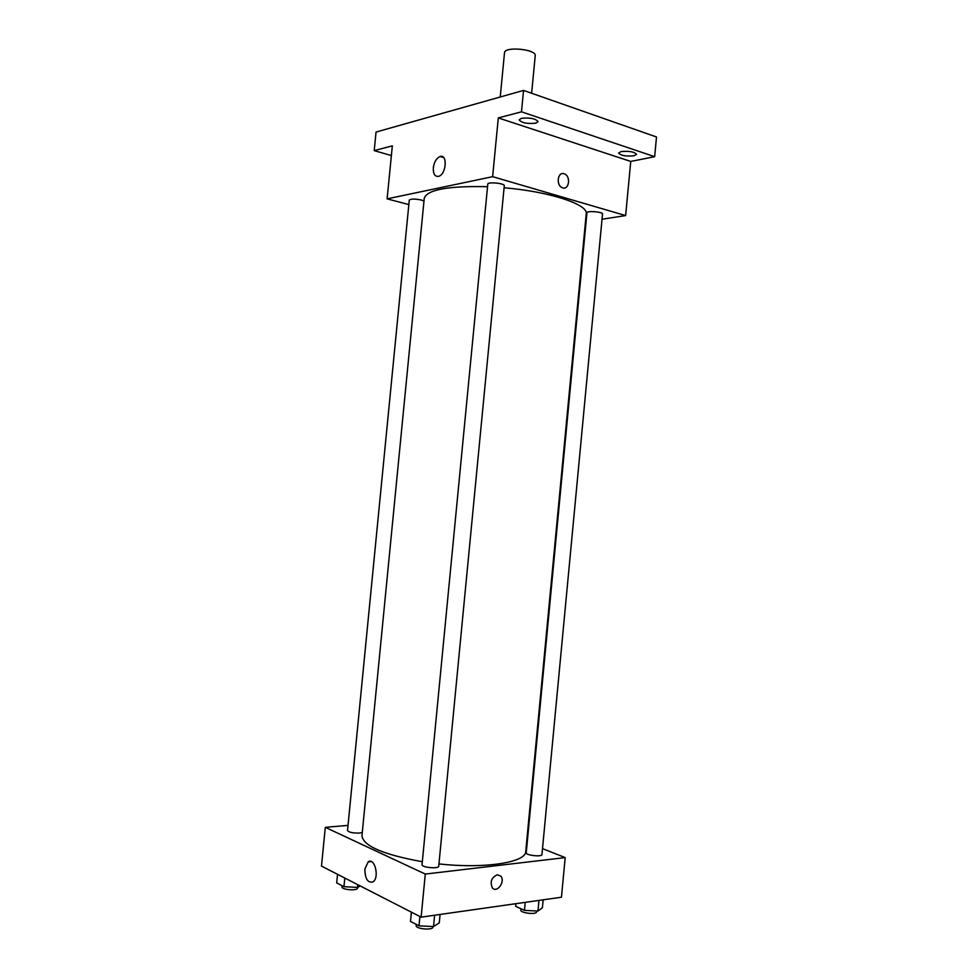 <?xml version="1.0" encoding="UTF-8"?>
<svg xmlns="http://www.w3.org/2000/svg" width="978" height="978" viewBox="0 0 978 978"><rect width="100%" height="100%" fill="white"/><g stroke="black" fill="none" stroke-linecap="round" stroke-linejoin="round"><path stroke-width="1.47" d="M531.616 93.24L535.223 55.734C536.678 49.193 504.318 46.088 504.501 52.775L500.235 96.993M391.383 155.551L374.219 150.624L376.041 132.054L523.536 90.416L656.507 136.981L654.661 156.676L630.749 161.431L625.639 215.576L602.032 219.231M586.103 221.7L585.48 221.798M391.652 152.812L391.726 152.055M374.219 150.624L392.337 145.844L387.117 198.864L492.631 176.676L498.303 117.922L521.482 111.81L523.536 90.416M433.315 167.813C434.208 161.908 436.445 158.143 440.014 156.517C447.79 153.632 446.384 174.377 438.67 176.321C434.892 176.847 433.107 174.011 433.315 167.813M521.482 111.81L654.661 156.676M535.81 123.167C527.289 124.035 521.726 122.935 519.122 119.866L521.372 118.35C529.917 117.458 535.504 118.558 538.132 121.627L535.81 123.167M633.927 155.82C625.92 156.517 620.822 155.6 618.597 153.033L621.164 151.566C629.196 150.844 634.331 151.773 636.556 154.341L633.927 155.82M498.303 117.922L630.749 161.431M438.951 863.916C485.051 869.026 526.127 862.413 525.748 851.447L586.225 213.84C588.511 204.524 549.77 191.578 504.086 187.764M487.545 186.688C448.217 185.82 427.129 189.671 424.256 198.241L361.97 835.677C363.021 845.921 383.131 854.601 422.325 861.728M492.631 176.676L625.639 215.576M408.841 204.573L387.117 198.864M504.281 185.771C504.941 183.302 487.619 181.602 487.79 184.157L422.044 864.638C421.335 867.486 438.877 869.136 438.731 866.202L504.281 185.771M602.521 214.035C603.12 211.847 586.763 210.514 586.947 212.764L526.237 852.804C525.589 855.298 542.093 857.18 541.946 854.576L602.521 214.035M362.288 832.474L359.537 833.06C352.887 833.207 348.877 832.351 347.52 830.505L409.281 200.099C410.931 198.754 414.978 198.742 421.42 200.05L423.987 201.04M564.086 173.766L564.404 173.876C571.189 176.199 569.013 190.771 562.338 187.715C555.822 185.453 557.582 171.394 564.086 173.766L564.404 173.876C571.189 176.199 569.013 190.771 562.326 187.727C555.81 185.453 557.582 171.394 564.086 173.766M348.021 825.383L325.295 827.339L425.283 874.063L565.186 857.596L542.509 848.623M325.295 827.339L321.493 866.105L421.127 917.144L561.458 897.217L565.186 857.596M421.127 917.144L425.283 874.063M364.855 869.149L368.131 861.924C374.684 856.911 379.794 877.816 372.96 881.936C367.777 883.122 365.075 878.855 364.855 869.149M497.264 874.772L500.712 876.068C505.748 881.154 497.007 893.623 492.374 887.89C489.819 881.911 491.445 877.535 497.264 874.772L500.712 876.068C505.748 881.154 497.007 893.623 492.374 887.89M337.532 874.32L336.689 882.877L343.963 886.679L357.508 887.413L360.307 885.982M357.508 887.413L357.777 884.687M343.963 886.679L344.806 878.048M357.593 887.364L357.52 888.11C357.63 891.031 341.322 889.772 341.994 886.912L342.104 885.713M411.396 912.156L410.503 921.41L418.987 925.836L433.511 926.569L439.281 922.865L440.088 914.454M433.511 926.569L434.611 915.225M418.987 925.836L419.892 916.508M432.912 926.545L432.863 927.144C432.961 930.555 415.393 928.917 416.151 925.579L416.261 924.418M515.883 903.684L515.638 906.313L524.465 910.359L537.961 911.068L542.399 907.731L543.145 899.809M537.961 911.068L538.964 900.408M524.465 910.359L525.223 902.364M536.604 910.995L536.519 911.899C536.629 914.931 520.125 913.012 520.809 910.078L520.932 908.745M443.706 157.605L440.014 156.517M371.273 861.594L368.131 861.924"/></g></svg>

